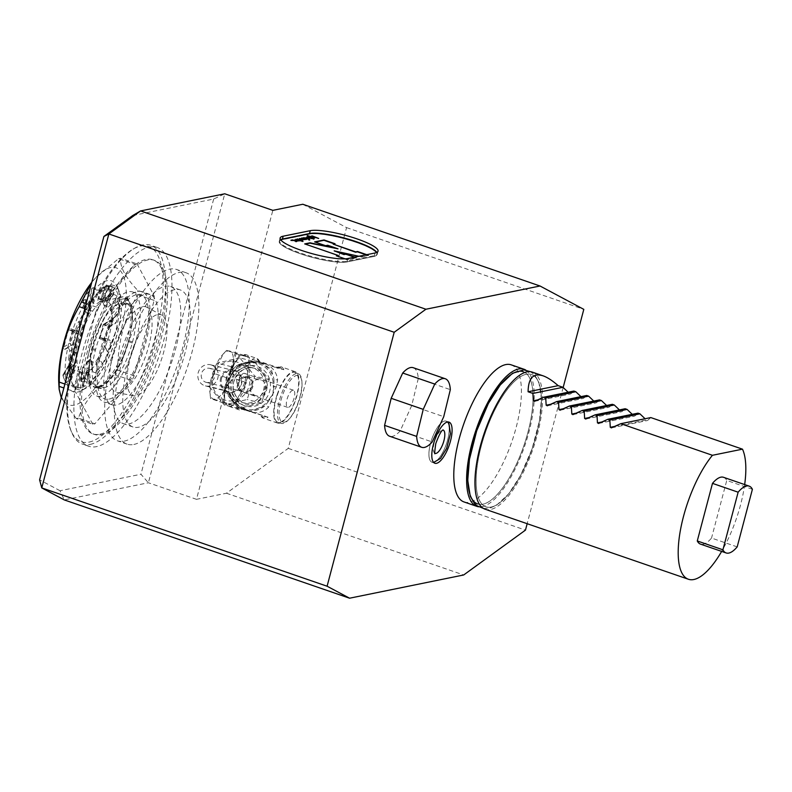 <?xml version="1.0" encoding="UTF-8"?>
<svg xmlns="http://www.w3.org/2000/svg" width="792" height="792" viewBox="0 0 792 792"><rect width="100%" height="100%" fill="white"/><g stroke="black" fill="none" stroke-linecap="round" stroke-linejoin="round"><path stroke-width="0.59" stroke-dasharray="3.96 2.97" d="M224.997 403.375A27.185 9.603 -71 0 1 223.809 398.703L223.314 402.95L230.442 404.732A26.096 9.227 -71 0 1 226.264 403.682L225.958 403.702A27.185 9.603 -71 0 0 228.462 406.167L225.601 403.554M230.442 404.732L233.392 405.464L235.58 401.643A27.185 9.603 -71 0 1 231.7 405.049M247.302 375.24L248.53 364.726A26.096 9.227 -71 0 1 247.302 375.24L247.896 378.734L246.936 378.408A27.185 9.603 -71 0 1 244.253 386.476L245.213 386.803L242.619 389.327A26.096 9.227 -71 0 1 237.204 398.792L236.541 401.97L235.58 401.643M277.012 395.03A27.185 9.603 109 0 0 277.507 423.067A27.185 9.603 109 0 0 296.941 395.634A27.185 9.603 109 0 0 295.218 371.666A27.185 9.603 109 0 0 277.012 395.03M248.53 364.726L249.866 361.894L248.896 361.558L249.401 357.321L247.708 356.895A27.185 9.603 -71 0 1 248.896 361.558M246.451 356.578L242.263 355.539A26.096 9.227 -71 0 1 246.451 356.578L247.708 356.895M283.813 369.696A27.185 9.603 109 0 0 281.12 366.805A27.185 9.603 109 0 0 276.477 367.864L283.813 369.696L259.449 361.3A27.185 9.603 109 0 0 256.747 358.41L246.173 354.757A27.185 9.603 -71 0 0 241.966 355.549L239.313 354.796L237.125 358.627A27.185 9.603 -71 0 1 241.006 355.222M235.501 361.469L230.086 370.943A26.096 9.227 -71 0 1 235.501 361.469L238.095 358.954L237.125 358.627M230.086 370.943L229.423 374.121L228.462 373.794L226.274 377.616L225.779 381.863A27.185 9.603 -71 0 1 228.462 373.794M225.403 385.031L224.176 395.535A26.096 9.227 -71 0 1 225.403 385.031L226.74 382.19L225.779 381.863M224.176 395.535L224.77 399.039L223.809 398.703M226.552 385.268A3.623 1.03 13.9 0 1 228.195 386.12L228.957 393.545L237.56 404.573L250.242 411.474L264.875 405.92L269.349 400.307A3.623 0.98 -168.4 0 1 271.646 400.811L268.498 407.237C263.687 412.018 257.875 413.602 251.044 411.988L246.649 410.474C238.045 406.771 231.61 400.97 227.344 393.05L226.552 385.268L231.115 371.527L236.452 365.647C244.639 361.706 253.291 360.825 262.419 363.023L252.113 359.469L259.311 361.36A26.096 9.227 109 0 0 254.183 360.073M281.744 369.092A26.096 9.227 109 0 0 276.616 367.805L266.815 364.538C273.131 367.656 276.725 372.755 277.616 379.823L276.22 387.06L273.002 393.654L271.646 400.811M265.973 416.533A26.096 9.227 109 0 1 260.845 415.255L260.707 415.315A27.185 9.603 109 0 0 263.409 418.206A27.185 9.603 109 0 0 268.043 417.146L251.044 411.988M268.043 417.146L238.412 407.524A26.096 9.227 109 0 0 243.54 408.801L243.679 408.751A27.185 9.603 109 0 1 239.035 409.81L228.462 406.167A27.185 9.603 -71 0 0 232.67 405.375M246.649 410.474L238.412 407.524M250.242 411.474L245.411 410.266C236.006 407.454 230.323 400.99 228.344 390.862L229.007 393.188A3.623 0.97 -23.3 0 1 228.957 393.545A24.829 23.215 -76 0 0 245.411 410.266A24.829 23.215 -76 0 0 264.875 405.92A3.623 2.277 -137.5 0 1 268.498 407.237M250.272 411.484L242.966 408.345C238.828 406.87 234.175 401.821 229.007 393.188A3.623 0.97 -23.3 0 0 227.344 393.05M276.22 387.06A3.623 0.772 -154.9 0 1 274.082 386.09L273.329 386.06A23.74 22.196 -76 0 0 258.529 363.558A23.74 22.196 -76 0 0 233.353 372.29L229.086 378.517L228.759 386.1L228.195 386.12L229.086 378.517L232.917 371.903A3.623 0.832 22.8 0 1 231.115 371.527M228.759 386.1A23.74 22.196 -76 0 0 243.56 408.603A23.74 22.196 -76 0 0 268.736 399.871L269.349 400.307L273.002 393.654L274.082 386.09L273.883 378.814A3.623 2.128 175.3 0 0 277.616 379.823M262.271 363.29L257.43 362.083A24.829 23.215 -76 0 1 273.883 378.814L271.27 369.28L262.3 363.3L249.648 362.677L237.966 366.429A3.623 0.812 59.5 0 1 237.847 366.676A3.623 0.812 59.5 0 1 236.452 365.647M236.046 368.032C242.342 362.33 249.47 360.35 257.43 362.083A24.829 23.215 -76 0 0 237.966 366.429L232.917 371.903L233.353 372.29M262.419 363.023L266.815 364.538M244.253 386.476L246.431 382.645L246.936 378.408M239.313 354.796L226.571 350.411L236.66 352.925L249.401 357.321M226.571 350.411L223.285 353.895L213.533 373.23L209.86 392.278L210.573 398.564L220.651 401.079C222.364 392.584 226.71 384.971 233.699 378.259C232.046 368.923 233.036 360.479 236.66 352.925M226.274 377.616L213.533 373.23M223.314 402.95L210.573 398.564M233.392 405.464L220.651 401.079M246.431 382.645L233.699 378.259M237.204 398.792L242.619 389.327M230.333 377.23A25.374 8.969 -71 0 1 217.79 397.97A25.374 8.969 -71 0 1 209.811 391.278A25.374 8.969 -71 0 1 222.314 354.994A25.374 8.969 -71 0 1 232.581 354.252A25.374 8.969 -71 0 1 230.333 377.23M268.736 399.871L273.002 393.654L273.329 386.06M254.143 361.479L231.333 366.676L228.076 378.556L223.532 390.04L238.501 408.454L261.439 403.098L269.171 379.714L254.143 361.479L239.827 357.905L254.856 376.141L247.124 399.524L224.235 404.9L209.217 386.466L217.018 363.102L239.827 357.905M229.67 379.071A19.939 18.642 -76 0 0 250.678 404.563A19.939 18.642 -76 0 0 261.568 371.804A19.939 18.642 -76 0 0 229.67 379.071M231.274 379.625A18.127 16.949 -76 0 0 242.916 402.732A18.127 16.949 -76 0 0 263.746 389.248A18.127 16.949 -76 0 0 251.698 367.567A18.127 16.949 -76 0 0 231.274 379.625M231.333 366.676L217.018 363.102M223.532 390.04L209.217 386.466M269.171 379.714L254.856 376.141M261.439 403.098L247.124 399.524M238.501 408.454L224.235 404.9M220.839 377.566A11.603 10.85 -76 0 0 233.056 392.396A11.603 10.85 -76 0 0 239.392 373.339A11.603 10.85 -76 0 0 220.839 377.566M213.464 375.032A19.939 18.642 -76 0 0 220.483 397.812A19.939 18.642 -76 0 0 243.263 395.782A19.939 18.642 -76 0 0 241.709 364.389A19.939 18.642 -76 0 0 213.464 375.032M298.742 400.772A26.285 9.286 -71 0 1 288.971 419.285A26.285 9.286 -71 0 1 281.14 423.364A26.285 9.286 -71 0 1 280.665 396.257A26.285 9.286 -71 0 1 298.257 373.666A26.285 9.286 -71 0 1 301.92 381.704A26.285 9.286 -71 0 1 298.742 400.772M282.051 396.683A24.651 8.712 109 0 0 279.873 418.998A24.651 8.712 109 0 0 289.852 418.285A24.651 8.712 109 0 0 299.01 400.92A24.651 8.712 109 0 0 302 383.031A24.651 8.712 109 0 0 294.248 376.537A24.651 8.712 109 0 0 282.051 396.683M221.73 377.853A10.87 10.167 -76 0 0 228.71 391.713A10.87 10.167 -76 0 0 241.095 384.051A10.87 10.167 -76 0 0 234.769 370.854A10.87 10.167 -76 0 0 233.977 370.616A10.87 10.167 -76 0 0 221.73 377.853M277.329 395.109A26.285 9.286 -71 0 1 294.931 372.517A26.285 9.286 -71 0 1 295.149 400.386A26.285 9.286 -71 0 1 277.804 422.215A26.285 9.286 -71 0 1 277.329 395.109M239.026 382.477A7.247 6.781 -76 0 0 243.679 391.713A7.247 6.781 -76 0 0 252.014 386.328A7.247 6.781 -76 0 0 239.026 382.477M252.648 387.169A8.158 7.623 104 0 1 243.461 392.594A8.158 7.623 104 0 1 242.867 392.416A8.158 7.623 104 0 1 238.125 382.516A8.158 7.623 104 0 1 247.411 376.764A8.158 7.623 104 0 1 252.648 387.169M211.454 365.033A10.87 10.167 -76 0 0 210.662 364.795A10.87 10.167 -76 0 0 198.158 372.883A10.87 10.167 -76 0 0 205.395 385.892A10.87 10.167 -76 0 0 217.78 378.239A10.87 10.167 -76 0 0 211.454 365.033M205.742 382.219A7.247 6.781 -76 0 0 214.602 376.982A7.247 6.781 -76 0 0 201.614 373.131A7.247 6.781 -76 0 0 205.742 382.219M434.858 453.291A12.345 4.366 -71 0 1 434.937 440.273A12.345 4.366 -71 0 1 442.896 429.967M433.62 462.31A21.721 7.673 -71 0 1 432.323 462.32A21.721 7.673 -71 0 1 431.808 439.184A21.721 7.673 -71 0 1 446.46 421.285A21.721 7.673 -71 0 1 446.866 442.54A21.721 7.673 -71 0 1 433.62 462.31A21.75 7.682 109 0 0 447.015 442.075A21.75 7.682 109 0 0 446.143 421.126A21.75 7.682 109 0 0 444.52 421.047A21.75 7.682 109 0 0 431.105 441.312A21.75 7.682 109 0 0 431.977 462.251A21.75 7.682 109 0 0 433.61 462.33M157.697 314.543A42.758 15.107 -71 0 1 161.637 315.018A42.758 15.107 -71 0 1 161.261 360.053A42.758 15.107 -71 0 1 133.818 395.762A42.758 15.107 -71 0 1 131.007 355.459A42.758 15.107 -71 0 1 157.697 314.543M137.56 291.456A58.361 20.622 -71 0 1 141.936 291.664A58.361 20.622 -71 0 1 142.421 353.559A58.361 20.622 -71 0 1 103.92 402.019A58.361 20.622 -71 0 1 101.584 345.817A58.361 20.622 -71 0 1 137.56 291.456M145.579 294.218A58.361 20.622 -71 0 1 149.955 294.426A58.361 20.622 -71 0 1 150.44 356.321A58.361 20.622 -71 0 1 111.929 404.781A58.361 20.622 -71 0 1 109.603 348.579A58.361 20.622 -71 0 1 145.579 294.218M109.128 399.089A55.054 19.453 109 0 0 144.59 342.431A55.054 19.453 109 0 0 140.857 294.792A55.054 19.453 109 0 0 104.534 340.51A55.054 19.453 109 0 0 104.999 398.891A55.054 19.453 109 0 0 109.128 399.089M119.582 392.604A45.312 16.008 109 0 0 147.163 351.549A45.312 16.008 109 0 0 146.49 307.108A45.312 16.008 109 0 0 142.303 306.603A45.312 16.008 109 0 0 114.028 349.955A45.312 16.008 109 0 0 117.008 392.664A45.312 16.008 109 0 0 119.582 392.604M136.254 339.56A55.054 19.453 -71 0 1 96.664 396.02A55.054 19.453 -71 0 1 96.198 337.639A55.054 19.453 -71 0 1 132.521 291.921A55.054 19.453 -71 0 1 136.254 339.56M90.159 444.401A105.118 37.145 109 0 0 154.965 346.48A105.118 37.145 109 0 0 150.757 245.253A105.118 37.145 109 0 0 142.877 244.876A105.118 37.145 109 0 0 134.957 248.044A105.118 37.145 109 0 0 81.398 332.531A105.118 37.145 109 0 0 71.547 432.085A105.118 37.145 109 0 0 82.279 444.025A105.118 37.145 109 0 0 90.159 444.401M149.282 247.084A105.118 37.145 -71 0 1 157.172 247.46A105.118 37.145 -71 0 1 158.054 358.944A105.118 37.145 -71 0 1 88.684 446.233A105.118 37.145 -71 0 1 84.477 344.995A105.118 37.145 -71 0 1 149.282 247.084M86.17 303.574L97.891 307.613A84.279 29.779 109 0 0 95.644 312.305L84.843 308.583M97.891 307.613L134.967 264.36L118.533 258.697L95.466 277.942L91.724 282.566M118.533 258.697A84.279 29.779 109 0 1 120.681 258.261L137.105 263.924A84.279 29.779 109 0 0 134.967 264.36M137.105 263.924L154.232 296.139L137.808 290.476C125.383 277.398 119.681 266.666 120.681 258.261M134.185 375.863L117.761 370.201A84.279 29.779 109 0 1 115.503 374.893L131.937 380.556A84.279 29.779 109 0 0 134.185 375.863L154.123 300.396A84.279 29.779 109 0 0 154.232 296.139M154.123 300.396L137.699 294.733A84.279 29.779 109 0 0 137.808 290.476M117.761 370.201C117.691 342.847 124.334 317.691 137.699 294.733M131.937 380.556L94.862 423.809L78.438 418.146C84.13 401.386 96.485 386.961 115.503 374.893M78.438 418.146A84.279 29.779 109 0 1 76.299 418.582L92.723 424.245A84.279 29.779 109 0 0 94.862 423.809M92.723 424.245L75.586 392.03L63.865 387.991M76.299 418.582L61.261 397.851M95.644 312.305L75.705 387.773A84.279 29.779 109 0 0 75.586 392.03M75.705 387.773L64.904 384.051M91.793 282.298A72.498 25.621 -71 0 1 94.486 279.061A72.498 25.621 -71 0 1 110.652 267.548A72.498 25.621 -71 0 1 121.295 329.432A72.498 25.621 -71 0 1 75.22 404.93A72.498 25.621 -71 0 1 58.766 382.724M77.755 392.04A58.677 20.741 109 0 0 82.18 390.268A58.677 20.741 109 0 0 112.078 343.104A58.677 20.741 109 0 0 117.572 287.536A58.677 20.741 109 0 0 74.686 324.581A58.677 20.741 109 0 0 77.755 392.04M74.131 341.906A55.054 19.453 109 0 0 72.25 383.298A55.054 19.453 109 0 0 77.864 389.545A55.054 19.453 109 0 0 114.197 343.837A55.054 19.453 109 0 0 113.731 285.447A55.054 19.453 109 0 0 105.455 286.912A55.054 19.453 109 0 0 74.131 341.906M74.012 341.867A55.054 19.453 109 0 0 77.745 389.506A55.054 19.453 109 0 0 81.873 389.704A55.054 19.453 109 0 0 86.021 388.04A55.054 19.453 109 0 0 114.068 343.797A55.054 19.453 109 0 0 119.226 291.654A55.054 19.453 109 0 0 113.612 285.407A55.054 19.453 109 0 0 74.012 341.867M89.011 442.124A103.306 36.511 109 0 0 157.756 326.928A103.306 36.511 109 0 0 133.036 249.153A103.306 36.511 109 0 0 80.398 332.195A103.306 36.511 109 0 0 70.716 430.026A103.306 36.511 109 0 0 89.011 442.124M99.841 434.224A92.07 32.531 109 0 0 156.598 348.46A92.07 32.531 109 0 0 152.915 259.796A92.07 32.531 109 0 0 86.694 354.222A92.07 32.531 109 0 0 92.941 433.897A92.07 32.531 109 0 0 99.841 434.224M92.911 302.306L94.723 288.635L93.802 287.783L91.991 301.455L92.911 302.306C93.793 303.791 95.327 304.138 97.505 303.346A37.877 13.385 -71 0 1 99.584 301.871L100.416 298.723A41.144 14.543 109 0 0 99.851 299.059L100.653 299.336A4.534 1.604 -71 0 1 100.257 299.505A4.534 1.604 -71 0 1 99.911 299.485A4.534 4.534 0 0 0 103.801 299.039L103.801 299.039A4.534 3.881 -122.2 0 1 100.653 299.336A41.144 14.543 -71 0 1 107.316 297.95A41.144 14.543 -71 0 1 107.365 297.97A4.534 4.237 -70.4 0 0 112.85 295.089A4.534 4.237 -70.4 0 0 110.365 289.417L110.365 289.417A4.534 4.237 -70.4 0 0 110.326 289.407A4.534 1.604 -71 0 1 110.504 293.773A4.534 1.604 -71 0 1 107.712 297.99A4.534 1.604 -71 0 1 107.365 297.97L106.564 297.693A41.144 14.543 109 0 0 106.514 297.673A41.144 14.543 109 0 0 106.118 297.554L105.286 300.703A37.877 13.385 -71 0 1 105.455 300.762A37.877 13.385 -71 0 1 106.771 301.465L112.514 287.159L107.168 285.209L101.554 299.663L100.772 299.435L105.9 285.763L106.395 284.981L107.168 285.209M106.514 297.673L107.316 297.95L103.801 299.039A4.534 3.881 -122.2 0 0 105.366 294.832A4.534 3.881 -122.2 0 0 102.128 291.07A50.203 17.741 -71 0 1 110.266 289.387A50.203 17.741 -71 0 1 110.326 289.407L109.524 289.13A4.534 1.604 -71 0 1 109.553 293.941A4.534 1.604 -71 0 1 106.564 297.693L107.365 297.97A4.534 4.534 0 0 0 113.117 295.188A4.534 4.534 0 0 0 110.365 289.417L109.464 289.11A50.203 17.741 -71 0 1 109.524 289.13M99.851 299.059A4.534 1.604 -71 0 1 99.109 299.208A4.534 1.604 -71 0 1 98.802 295.297A4.534 1.604 -71 0 1 101.326 290.793A50.203 17.741 -71 0 1 102.713 290.011L103.544 286.882L104.495 286.952L103.673 290.07L102.713 290.011M111.811 286.466A53.47 18.889 -71 0 1 113.949 337.956A53.47 18.889 -71 0 1 80.992 387.753A53.47 18.889 -71 0 1 76.982 387.565A53.47 18.889 -71 0 1 71.518 381.497A53.47 18.889 -71 0 1 73.359 341.303A53.47 18.889 -71 0 1 103.772 287.882A53.47 18.889 -71 0 1 111.811 286.466L110.534 286.021A53.47 18.889 -71 0 0 109.246 285.714L108.425 288.842A50.203 17.741 -71 0 1 109.464 289.11M104.495 286.952A53.47 18.889 109 0 1 109.633 285.912L108.801 289.03A50.203 17.741 109 0 0 103.673 290.07M106.504 297.723A41.144 14.543 109 0 0 101.376 298.762L100.544 301.9A37.877 13.385 109 0 1 105.683 300.861L106.504 297.723M100.416 298.723L101.376 298.762M105.871 305.791L112.87 293.941L111.632 294.03L104.623 305.88L110.138 307.781A37.877 13.385 -71 0 1 110.593 310.682L117.959 302.089L118.622 302.831A53.47 18.889 -71 0 1 118.355 313.028L110.296 322.017L117.661 313.424A53.47 18.889 -71 0 1 116.464 321.928L115.573 323.245L112.147 321.403L111.236 320.136L102.94 325.245L110.316 320.117L111.236 320.136M110.593 310.682L111.286 311.395A37.877 13.385 -71 0 1 111.019 321.602L110.296 322.017A37.877 13.385 -71 0 1 109.652 326.205L108.761 327.512L104.425 324.403M69.151 360.558L76.497 351.985L75.933 351.123L68.567 359.716L69.151 360.558A53.47 18.889 109 0 0 68.884 370.755L75.636 362.459A37.877 13.385 -71 0 0 76.091 365.369C75.567 366.577 74.23 366.29 72.082 364.508L65.083 376.358L62.905 375.279A52.737 18.642 109 0 0 63.815 378.13A52.737 18.642 109 0 0 66.865 382.744L67.647 383.962L73.824 386.13A53.47 18.889 -71 0 0 75.695 387.12A53.47 18.889 -71 0 0 76.972 387.427L77.883 387.674L81.833 372.725L80.933 372.438L76.972 387.427M76.497 351.985A37.877 13.385 109 0 0 76.23 362.192L68.27 371.052A53.47 18.889 -71 0 0 69.082 377.21L76.091 365.369L69.033 377.705M102.485 363.914A53.47 18.889 -71 0 0 107.89 352.668L104.118 345.381L107.524 351.787A53.47 18.889 -71 0 0 110.939 342.827L105.742 341.005A37.877 13.385 -71 0 1 104.118 345.381L104.495 346.282A37.877 13.385 -71 0 1 99.089 357.529L98.119 357.885L101.525 364.28L102.485 363.914L99.089 357.529M88.417 316.058L85.021 309.672A53.47 18.889 109 0 0 79.626 320.918L78.705 321.364L82.101 327.759L83.011 327.304A37.877 13.385 109 0 1 88.417 316.058L88.1 315.265A37.877 13.385 -71 0 1 90.229 311.83L90.476 310.82L86.546 309.731L85.011 310.028L83.823 299.851L85.358 299.544L89.288 300.643L89.05 301.653A53.47 18.889 -71 0 0 84.704 308.86L88.417 316.058M77.883 387.674A53.47 18.889 -71 0 0 80.348 387.536A53.47 18.889 -71 0 0 83.011 386.635L86.645 371.28L82.685 386.268A53.47 18.889 -71 0 0 86.912 383.467L88.724 369.795A37.877 13.385 -71 0 1 86.645 371.28L86.962 371.686A37.877 13.385 -71 0 1 84.259 372.745A37.877 13.385 -71 0 1 81.833 372.725M63.578 375.309L70.577 363.469L72.082 364.508M63.815 378.13L64.152 378.952A53.47 18.889 109 0 1 63.033 375.269L69.26 364.528L70.577 363.469M71.963 369.626A38.6 13.642 109 0 1 69.26 364.528L70.033 363.429A37.877 13.385 109 0 0 73.27 369.517L71.963 369.626L66.865 382.744M64.538 349.411L71.349 345.144L69.815 343.263L63.637 347.134L63.726 348.827L64.538 349.411M75.933 351.123A37.877 13.385 -71 0 1 76.567 346.945C76.141 344.055 74.814 343.282 72.597 344.619L65.785 348.886C67.993 347.559 69.32 348.332 69.765 351.212A53.47 18.889 -71 0 0 68.567 359.716M65.785 348.886L72.597 344.619M65.083 376.358C67.211 378.16 68.548 378.447 69.082 377.21L69.013 377.695M68.251 329.67L72.973 331.323L74.973 330.244L69.775 328.423L74.973 330.244L76.022 331.67L70.825 329.848L69.775 328.423L68.251 329.67A52.737 18.642 109 0 0 63.637 347.134M85.011 310.028L84.289 309.523L83.101 299.336L83.823 299.851M83.16 298.643L83.101 299.336A53.47 18.889 109 0 1 93.09 287.684L91.733 288.644A52.737 18.642 109 0 0 83.16 298.643M91.288 301.356A37.877 13.385 109 0 0 84.289 309.523L84.229 307.88A38.6 13.642 109 0 1 90.1 301.049L91.991 301.455M70.825 329.848L72.329 331.878L75.28 330.323A53.47 18.889 -71 0 1 78.705 321.364M76.022 331.67L77.537 333.709L80.477 332.145A37.877 13.385 -71 0 1 82.101 327.759M93.802 287.783L93.09 287.684M110.534 286.021A53.47 18.889 -71 0 1 112.395 287.011L106.771 301.465L101.554 299.663M105.9 285.763L106.395 284.981A53.47 18.889 109 0 1 111.019 293.674L109.86 293.228A52.737 18.642 109 0 0 105.9 285.763M104.009 305.524A37.877 13.385 109 0 0 103.227 302.96A37.877 13.385 109 0 0 100.772 299.435L100.792 298.881A38.6 13.642 109 0 1 102.901 302.138A38.6 13.642 109 0 1 103.504 303.98L104.623 305.88M94.723 288.635C95.604 290.1 97.139 290.446 99.307 289.684A53.47 18.889 -71 0 1 103.544 286.882M111.632 294.03L111.019 293.674M103.356 324.443L110.316 320.117A53.47 18.889 109 0 1 104.94 340.461L104.504 338.837A52.737 18.642 109 0 0 109.118 321.374M99.742 338.639A37.877 13.385 109 0 0 103.514 324.383L102.94 325.245A38.6 13.642 109 0 1 99.792 337.184L100.237 339.105L104.366 337.946L105.742 341.005M112.87 293.941L117.137 295.931A53.47 18.889 -71 0 1 117.959 302.089M101.93 338.63L107.128 340.451L104.94 340.461M105.435 340.926L100.237 339.105M91.951 369.686L92.575 370.547L91.387 360.36L90.763 359.509L91.951 369.686L89.605 369.864A52.737 18.642 109 0 1 81.022 379.863L82.665 367.458L85.041 367.983C87.843 367.775 89.07 368.369 88.724 369.795L88.961 369.349M90.763 359.509L89.753 359.429L88.526 360.617L89.605 369.864M98.119 357.885A37.877 13.385 -71 0 1 95.99 361.31C93.773 362.875 92.248 362.617 91.397 360.558L92.575 370.735C93.426 372.814 94.961 373.062 97.178 371.488A53.47 18.889 -71 0 0 101.525 364.28M92.575 370.735L91.397 360.558M107.128 340.451L109.563 339.768L110.939 342.827M85.041 367.983L83.229 381.655L80.952 381.259L81.022 379.863L80.952 381.259A53.47 18.889 109 0 0 90.941 369.607M81.408 381.566L83.209 367.894M88.526 360.617A38.6 13.642 109 0 1 82.665 367.458L82.754 367.587A37.877 13.385 109 0 0 89.753 359.429M80.933 372.438A37.877 13.385 -71 0 1 80.774 372.388A37.877 13.385 -71 0 1 79.448 371.686L74.22 369.884L68.597 384.328M74.22 369.884L73.27 369.517M83.229 381.655C86.041 381.467 87.259 382.071 86.912 383.467L88.981 369.359M85.12 373.042A37.877 13.385 -71 0 1 82.289 372.903A37.877 13.385 -71 0 1 79.824 371.092A37.877 13.385 -71 0 1 81.972 332.729A37.877 13.385 -71 0 1 103.901 301.188A37.877 13.385 -71 0 1 106.96 301.277A37.877 13.385 -71 0 1 108.474 337.758A37.877 13.385 -71 0 1 85.12 373.042M99.376 386.357A45.995 16.256 -71 0 1 98.861 328.789A43.501 15.375 109 0 0 91.912 348.203L91.634 349.232A43.501 15.375 109 0 0 94.585 386.872A43.501 15.375 109 0 0 97.842 387.031L100.554 386.476A43.501 15.375 109 0 0 128.581 341.708L128.849 340.679A43.501 15.375 109 0 0 131.601 326.304A45.995 16.256 -71 0 1 99.376 386.357M119.929 303.435L122.641 302.881A43.501 15.375 -71 0 1 125.908 303.039A43.501 15.375 -71 0 1 131.601 326.304A45.995 16.256 -71 0 0 123.404 298.911A45.995 16.256 -71 0 0 98.861 328.789A43.501 15.375 109 0 1 119.929 303.435L123.621 304.702A43.501 15.375 109 0 0 95.594 349.47L95.317 350.5A43.501 15.375 109 0 0 98.267 388.139A43.501 15.375 109 0 0 101.534 388.298L104.247 387.743A43.501 15.375 109 0 0 132.264 342.976L132.541 341.946A43.501 15.375 109 0 0 129.591 304.306A43.501 15.375 109 0 0 126.334 304.148L123.621 304.702M125.621 301.98A2.901 1.03 -71 0 1 125.403 301.97A2.901 1.03 -71 0 1 125.007 301.148A2.901 1.03 -71 0 1 126.472 296.891A2.901 1.03 -71 0 1 127.076 296.475A2.901 1.03 -71 0 1 127.294 296.485A2.901 1.03 -71 0 1 127.403 299.277A2.901 1.03 -71 0 1 125.621 301.98M127.136 296.495A2.901 1.03 -71 0 1 127.354 296.505A2.901 1.03 -71 0 1 127.373 299.584A2.901 1.03 -71 0 1 125.463 301.99A2.901 1.03 -71 0 1 125.344 299.198A2.901 1.03 -71 0 1 127.136 296.495M64.152 378.952A53.47 18.889 109 0 0 67.647 383.962M69.102 328.482A53.47 18.889 109 0 0 63.726 348.827M72.973 331.323A38.6 13.642 109 0 0 69.815 343.263M74.299 330.304A37.877 13.385 109 0 0 70.528 344.56M99.584 301.871L100.544 301.9M88.298 354.776A92.07 32.531 109 0 0 94.535 434.442A92.07 32.531 109 0 0 155.291 357.994A92.07 32.531 109 0 0 154.519 260.35A92.07 32.531 109 0 0 88.298 354.776M358.865 256.281L361.202 256.796L368.567 255.301L366.755 254.678M345.114 258.845L347.361 259.618L356.905 257.677L355.093 257.053M280.596 239.689A36.432 6.95 14.8 0 0 279.596 240.808A36.432 6.95 14.8 0 0 306.623 255.014A36.432 6.95 14.8 0 0 347.035 261.212L374.131 255.687A36.432 6.95 14.8 0 0 377.131 253.895A36.432 6.95 14.8 0 0 376.814 252.43M311.315 236.422L313.375 237.6L318.562 238.758L318.829 238.184M318.74 238.531L316.127 237.63M315.236 237.313L312.672 236.432M333.125 244.48L335.065 243.758M334.095 251.183L361.112 257.143L368.478 255.648L366.072 254.816M336.937 256.024L347.272 259.964L356.806 258.024L354.41 257.192M305.286 244.104L338.095 255.786M315.196 242.085L325.532 246.025L327.621 245.599L337.917 249.153M334.976 244.104L334.382 243.896M373.953 256.38A36.432 6.95 14.8 0 0 376.952 254.588A36.432 6.95 14.8 0 0 349.925 240.372A36.432 6.95 14.8 0 0 309.514 234.175L282.407 239.699A36.432 6.95 14.8 0 0 279.408 241.491A36.432 6.95 14.8 0 0 306.435 255.697A36.432 6.95 14.8 0 0 346.846 261.895L373.953 256.38L374.131 255.687M312.909 238.214L313.474 238.095M313.385 238.441L312.81 238.234M312.721 238.58L307.247 235.541M307.157 235.887L308.108 235.957M312.058 237.491L314.978 237.788M314.889 238.135L314.315 237.927M314.226 238.273L311.979 237.758M312.276 236.867L314.939 237.63M315.157 237.59L312.335 236.828M298.851 240.996L296.782 241.184L296.723 240.501L294.575 240.342L294.921 239.917M295.96 240.035L296.861 240.233M297.683 240.481L298.317 240.728M297.624 240.738L298.228 241.075L297.653 241.095M302.485 240.263L299.406 240.144L297.228 239.392L297.871 239.115M299.594 239.293L301.386 239.768M301.198 240.233L299.485 239.719L301.198 240.233M309.038 238.927L306.969 239.115L306.91 238.432L304.752 238.263L305.108 237.838M306.138 237.956L307.048 238.164M307.87 238.412L308.504 238.659M307.801 238.669L308.415 239.006L307.831 239.016M308.652 240.204L309.692 240.342L308.652 240.204M302.93 238.234L307.801 239.58L303.049 237.768M309.9 237.976L307.167 237.372L309.474 237.659M309.741 238.303L306.603 237.333M305.959 237.62L311.395 238.323M311.276 238.788L313.83 239.164M313.711 239.63L314.077 238.907M313.949 239.372L311.197 238.432M304.791 239.471L302.079 238.412L302.722 238.125M302.683 238.283L304.9 239.045M305.999 239.54L304.841 239.798M304.811 239.917L301.594 239.699L299.534 238.491M299.406 238.956L300.059 238.669M300.019 238.828L303.455 239.738L300.861 238.214M300.742 238.679L301.396 238.402M301.346 238.56L303.564 239.323M299.455 240.293L295.772 239.689L302.92 241.827L303.287 241.105M303.158 241.57L300.544 240.669M292.238 240.412L290.803 240.709L293.743 240.857L295.891 242.055L296.683 241.461M295.565 240.946L293.584 240.441M347.015 261.954A36.61 6.989 -165.2 0 1 306.395 255.727A36.61 6.989 -165.2 0 1 279.239 241.441A36.61 6.989 -165.2 0 1 282.249 239.639L309.355 234.125A36.61 6.989 -165.2 0 1 349.965 240.352A36.61 6.989 -165.2 0 1 377.131 254.628A36.61 6.989 -165.2 0 1 374.111 256.43L347.015 261.954L347.916 258.519M132.739 215.523L213.662 199.04L224.75 193.792L148.401 482.764L140.956 474.25L60.024 490.733L64.241 499.9L148.401 482.764L196.485 499.326L272.834 210.355M213.662 199.04L140.956 474.25M60.024 490.733L39.6 479.843M302.792 204.257L346.559 227.611L288.238 448.371L226.443 493.228L196.485 499.326M413.236 367.706A36.244 12.811 -71 0 1 418.275 378.586L450.331 389.634M418.275 378.586L411.682 405.643L443.738 416.681M411.682 405.643L400.158 430.927L432.214 441.966M400.158 430.927A36.244 12.811 -71 0 1 389.624 436.243M346.559 227.611L583.803 309.355M563.162 387.486L527.165 523.7M288.238 448.371L525.472 530.115M226.443 493.228L463.686 574.972M463.983 501.93A72.498 25.621 109 0 0 516.127 427.581A72.498 25.621 109 0 0 511.206 364.845M525.779 370.082A72.498 25.621 -71 0 1 528.947 431.996A72.498 25.621 -71 0 1 478.685 506.781M488.011 404.158A69.953 24.72 -71 0 1 523.205 371.666L523.245 371.676A69.953 24.72 -71 0 1 526.037 439.045A69.953 24.72 -71 0 1 482.912 504.207A69.953 24.72 -71 0 1 477.665 503.959L477.625 503.95A69.953 24.72 -71 0 1 470.002 456.192M523.205 371.666A69.953 24.72 -71 0 1 526.007 439.035A69.953 24.72 -71 0 1 482.873 504.197A69.953 24.72 -71 0 1 477.625 503.95M491.179 507.058A69.953 24.72 -71 0 1 485.932 506.811A69.953 24.72 -71 0 1 485.347 432.61A69.953 24.72 -71 0 1 531.511 374.527A69.953 24.72 -71 0 1 534.313 441.896A69.953 24.72 -71 0 1 491.179 507.058A69.953 24.72 -71 0 1 485.961 506.821A69.953 24.72 -71 0 1 485.377 432.62A69.953 24.72 -71 0 1 531.541 374.537A69.953 24.72 -71 0 1 534.343 441.906A69.953 24.72 -71 0 1 491.208 507.068M737.184 546.886L711.533 538.055A35.343 12.494 -71 0 1 700.504 544.124M752.4 489.298L726.749 480.457L711.533 538.055M723.522 477.299A35.343 12.494 -71 0 1 726.749 480.457M532.372 372.141A72.498 25.621 -71 0 1 537.283 434.867A72.498 25.621 -71 0 1 485.14 509.216M744.668 484.585A72.498 25.621 -71 0 1 740.54 504.9A72.498 25.621 -71 0 1 721.651 551.41M573.863 391.06L570.715 393.931L568.141 392.228M534.699 401.267L570.537 394.01L534.343 401.386M586.684 395.485L583.536 398.346L580.972 396.643M547.519 405.682L583.357 398.425L547.163 405.801M599.504 399.901L596.366 402.772L593.792 401.069M560.35 410.108L596.178 402.851L559.993 410.226M612.335 404.316L609.187 407.187L606.613 405.484M573.17 414.523L609.008 407.266L572.814 414.642M625.155 408.741L622.007 411.602L619.443 409.9M585.991 418.938L621.829 411.682L585.635 419.057M637.976 413.157L634.837 416.028L632.264 414.315M598.821 423.364L634.649 416.107L598.465 423.482M650.806 417.572L647.658 420.443L645.084 418.74M611.642 427.779L647.48 420.522L611.285 427.898M244.599 382.675A9.059 3.198 -71 0 1 238.531 390.466A9.059 3.198 -71 0 1 237.283 387.912A9.059 3.198 -71 0 1 241.877 374.586A9.059 3.198 -71 0 1 243.758 373.299A9.059 3.198 -71 0 1 244.431 373.329A9.059 3.198 -71 0 1 244.599 382.675M292.802 390.199A9.059 3.198 109 0 0 287.219 398.643A9.059 3.198 109 0 0 287.585 407.365A9.059 3.198 109 0 0 293.565 399.841A9.059 3.198 109 0 0 293.486 390.228A9.059 3.198 109 0 0 292.802 390.199M256.469 395.812C245.411 393.129 250.015 376.467 260.994 380.16C269.31 381.417 263.657 398.564 257.044 395.99L256.469 395.812M128.066 364.251A72.498 25.621 109 0 0 132.977 426.987A72.498 25.621 109 0 0 180.814 366.785A72.498 25.621 109 0 0 180.21 289.902A72.498 25.621 109 0 0 174.765 289.644A72.498 25.621 109 0 0 128.066 364.251M133.868 444.451A90.615 32.026 109 0 0 189.733 360.033A90.615 32.026 109 0 0 186.11 272.765A90.615 32.026 109 0 0 126.314 348.015A90.615 32.026 109 0 0 127.076 444.124A90.615 32.026 109 0 0 133.868 444.451M111.316 362.389A90.615 32.026 109 0 0 117.454 440.807A90.615 32.026 109 0 0 124.245 441.134A90.615 32.026 109 0 0 180.121 356.717A90.615 32.026 109 0 0 176.487 269.448A90.615 32.026 109 0 0 111.316 362.389M165.152 286.328A72.498 25.621 -71 0 1 170.587 286.585A72.498 25.621 -71 0 1 171.191 363.478A72.498 25.621 -71 0 1 123.354 423.671A72.498 25.621 -71 0 1 120.453 353.856A72.498 25.621 -71 0 1 165.152 286.328M245.213 386.803A27.185 9.603 -71 0 1 236.541 401.97M249.866 361.894A27.185 9.603 -71 0 1 247.896 378.734M241.6 355.4L246.173 354.757A27.185 9.603 -71 0 1 248.668 357.222M229.423 374.121A27.185 9.603 -71 0 1 238.095 358.954M224.77 399.039A27.185 9.603 -71 0 1 226.74 382.19M259.835 361.459L256.747 358.41A27.185 9.603 109 0 0 252.113 359.469M236.343 406.92A27.185 9.603 109 0 0 239.035 409.81L244.065 408.91M232.769 379.784A20.661 19.315 -76 0 0 254.539 406.207A20.661 19.315 -76 0 0 265.825 372.26A20.661 19.315 -76 0 0 232.769 379.784M234.145 380.338A18.127 16.949 -76 0 0 245.787 403.445A18.127 16.949 -76 0 0 266.617 389.971A18.127 16.949 -76 0 0 254.559 368.28A18.127 16.949 -76 0 0 234.145 380.338M99.109 299.208L99.911 299.485A4.534 1.604 -71 0 1 99.604 295.574A4.534 1.604 -71 0 1 102.128 291.07L101.326 290.793M118.622 302.831L111.286 311.395M79.626 320.918L83.011 327.304M76.567 346.945L69.765 351.212M86.546 309.731L85.358 299.544M90.229 311.83L89.05 301.653M75.28 330.323L80.477 332.145M91.733 288.644L90.1 301.049M102.92 300.257L108.544 285.813M99.307 289.684L97.505 303.346M109.86 293.228L103.504 303.98M105.346 325.67L112.147 321.403M109.652 326.205L116.464 321.928M117.137 295.931L110.138 307.781M104.504 338.837L99.792 337.184M95.99 361.31L97.178 371.488M75.022 370.022L69.399 384.476M79.448 371.686L73.824 386.13M97.129 386.882A47.253 16.701 -71 0 1 90.516 384.457A47.253 16.701 -71 0 1 93.199 336.6A47.253 16.701 -71 0 1 120.562 297.257A47.253 16.701 -71 0 1 127.66 337.927A47.253 16.701 -71 0 1 97.129 386.882M91.634 349.232L95.317 350.5M91.912 348.203L95.594 349.47M122.641 302.881L126.334 304.148M128.849 340.679L132.541 341.946M128.581 341.708L132.264 342.976M100.554 386.476L104.247 387.743M97.842 387.031L101.534 388.298M309.514 234.175L309.692 233.492M282.407 239.699L282.595 239.006M346.846 261.895L347.035 261.212M374.111 256.43L375.022 252.995M309.355 234.125L309.514 233.531M282.249 239.639L282.407 239.045M614.602 426.433L646.302 419.978M601.781 422.007L633.471 415.553M588.951 417.592L620.651 411.137M576.13 413.177L607.83 406.722M563.31 408.751L595 402.296M550.48 404.336L582.179 397.881M537.659 399.92L569.359 393.466M295.218 371.666L281.12 366.805L276.091 367.706M277.507 423.067L263.409 418.206L260.32 415.156M262.3 363.3C253.628 361.37 245.48 362.498 237.847 366.676L236.026 368.052M251.698 367.567L254.559 368.28C246.54 366.013 239.788 370.042 234.303 380.368C231.165 387.635 234.66 400.396 245.787 403.445L242.916 402.732M209.811 391.278L209.86 392.278M222.314 354.994L223.275 353.895M302 383.031L301.92 381.704M289.852 418.285L288.971 419.285M224.106 397.337L225.631 383.734M229.482 372.141L236.481 360.004M277.804 422.215L281.14 423.364M294.931 372.517L298.257 373.666M205.395 385.892L228.71 391.713M210.662 364.795L233.977 370.616M247.193 377.645L209.781 368.31M243.679 391.713L206.266 382.378M447.559 422.017L446.46 421.285M432.323 462.32L434.6 462.3M149.955 294.426L141.936 291.664M111.929 404.781L103.92 402.019M161.637 315.018L146.49 307.108M133.818 395.762L117.008 392.664M96.664 396.02L104.999 398.891M132.521 291.921L140.857 294.792M157.172 247.46L150.757 245.253M88.684 446.233L82.279 444.025M94.486 279.061L95.466 277.942M119.226 291.654L117.572 287.536M86.021 388.04L82.18 390.268M70.716 430.026L71.547 432.085M133.036 249.153L134.957 248.044M76.161 362.409L68.805 370.993M110.9 321.879L118.255 313.295M104.475 345.678L107.87 352.084M88.437 315.533L85.031 309.127M87.041 371.606L83.081 386.575M108.85 289.021L109.682 285.892M62.865 375.052L69.349 364.092M65.419 349.223L72.23 344.956M82.952 299.168L84.071 308.761M90.506 310.82L89.318 300.633M77.537 333.719L72.329 331.888M105.861 285.546L100.683 298.861M108.771 327.542L115.582 323.265M104.366 337.937L109.573 339.768M80.824 380.299L82.497 367.646M79.824 371.092L90.516 384.457C92.723 387.031 95.347 387.991 98.376 387.337C104.386 385.793 110.474 379.804 116.662 369.369C123.304 357.875 128.027 345.253 130.848 331.492C132.7 321.879 133.026 313.889 131.819 307.514C129.383 298.93 125.631 295.505 120.562 297.257L103.901 301.188M126.472 296.891L124.809 298.703L125.007 301.148M125.908 303.039L129.591 304.306M94.585 386.872L98.267 388.139M103.227 302.96L102.901 302.138M76.982 387.565L75.695 387.12M80.774 372.388L82.289 372.903M105.455 300.762L106.96 301.277M105.722 300.871L106.554 297.723M71.518 381.497L72.25 383.298M103.772 287.882L105.455 286.912M154.519 260.35L152.915 259.796M94.535 434.442L92.941 433.897M376.952 254.588L377.131 253.895M279.408 241.491L279.596 240.808M377.131 254.628L378.041 251.193M279.239 241.441L280.14 238.006M449.034 422.126L446.143 421.126M434.867 463.251L431.977 462.251M483.387 508.405L489.327 508.306L496.515 505.296L508.682 493.832L520.502 475.566L532.076 448.846L539.461 420.671L541.431 398.742L538.847 382.071L534.58 374.844L530.491 371.705M241.877 374.586L236.669 380.239L237.283 387.912M293.486 390.228L244.431 373.329M287.585 407.365L238.531 390.466M243.461 392.594L257.044 395.99M247.411 376.764L260.994 380.16M186.11 272.765L176.487 269.448M127.076 444.124L117.454 440.807M180.21 289.902L170.587 286.585M132.977 426.987L123.354 423.671"/><path stroke-width="1.19" d="M443.065 430.007A12.345 4.366 -71 0 1 443.589 441.877A12.345 4.366 -71 0 1 435.966 453.41A12.345 4.366 -71 0 1 435.026 453.361M434.877 453.301A12.345 4.366 -71 0 1 434.858 453.291L435.075 453.46C434.382 454.905 434.62 451.608 435.788 443.56C439.164 434.57 441.619 430.036 443.164 429.957L442.896 429.967A12.345 4.366 -71 0 1 442.916 429.967M84.843 308.583L79.21 306.643A84.279 29.779 109 0 1 81.467 301.95L91.724 282.566M86.17 303.574L81.467 301.95M63.865 387.991L59.162 386.367L59.133 389.258L61.261 397.851M64.904 384.051L59.271 382.11A84.279 29.779 109 0 0 59.162 386.367M59.271 382.11C59.202 354.757 65.855 329.601 79.21 306.643M59.113 389.011L58.766 382.724A72.498 25.621 -71 0 1 91.793 282.298M303.039 241.362L295.891 239.233L303.039 241.362M297.346 238.936L302.881 240.115L297.346 238.936M302.197 237.946L306.395 239.402L299.534 238.491L303.574 239.273L301.475 238.095L304.91 239.006L302.197 237.946M303.653 237.65L307.92 239.115L303.574 237.956M308.771 239.738L309.82 239.877L308.771 239.738M318.651 238.422L312.236 235.907L311.127 236.194L318.651 238.422M366.755 254.678L357.538 251.5L355.687 251.876L333.214 244.134L335.065 243.758L324.037 239.956L314.602 241.887L325.621 245.678L327.71 245.263L338.006 248.807L310.058 242.807L304.692 243.906L338.194 255.44L336.343 255.816L345.114 258.845M355.093 257.053L334.184 250.836L358.865 256.281M376.814 252.43A36.432 6.95 14.8 0 0 346.757 238.709A36.432 6.95 14.8 0 0 309.692 233.492L282.595 239.006A36.432 6.95 14.8 0 0 280.596 239.689M312.078 237.412L313.474 238.095L312.81 238.234L307.247 235.541L314.978 237.788L312.078 237.412L312.909 238.214M307.029 237.966L304.88 237.808L309.434 238.778L307.088 238.649L307.029 237.966M307.296 236.907L309.91 237.917L306.682 237.036L308.256 237.907L314.077 238.907L307.296 236.907M296.842 240.045L294.693 239.877L299.247 240.857L296.901 240.719L296.842 240.045M296.01 241.6L297.059 241.303L292.495 239.917L290.921 240.243L293.862 240.392L296.01 241.6M312.672 236.432L311.315 236.422M316.127 237.63L315.236 237.313M366.072 254.816L357.449 251.846L355.598 252.222L333.214 244.134M354.41 257.192L345.787 254.222L343.976 254.588L334.184 250.836M338.194 255.44L336.937 256.024M338.006 248.807L309.969 243.154L305.286 244.104M334.382 243.896L323.948 240.303L315.196 242.085M308.316 235.976L310.979 236.877M310.89 237.224L312.058 237.491M314.939 237.63L312.365 236.521L315.256 237.244M307.959 238.55L308.533 238.54L307.93 238.204L307.89 238.818M300.138 239.56L301.396 239.719L300.138 239.56M297.772 240.629L298.356 240.61L297.743 240.273L297.703 240.897M294.921 239.917L295.96 240.035M296.861 240.233L297.683 240.481M298.317 240.728L298.851 240.996M297.743 240.273L297.634 240.887M298.148 239.214L299.594 239.293M301.386 239.768L302.485 240.263M305.108 237.838L306.138 237.956M307.048 238.164L307.87 238.412M308.504 238.659L309.038 238.927M307.93 238.204L307.821 238.808M311.197 238.432L309.9 237.976M304.9 239.045L305.999 239.54M303.564 239.323L304.91 239.006M300.544 240.669L299.455 240.293M296.683 241.461L295.565 240.946M293.584 240.441L292.238 240.412M375.022 252.995L347.916 258.519A36.61 6.989 -165.2 0 1 307.306 252.282A36.61 6.989 -165.2 0 1 280.14 238.006A36.61 6.989 -165.2 0 1 283.16 236.204L310.266 230.68A36.61 6.989 -165.2 0 1 350.876 236.907A36.61 6.989 -165.2 0 1 378.041 251.193A36.61 6.989 -165.2 0 1 375.022 252.995M140.59 210.929L132.739 215.523L103.901 236.452L108.86 233.967L41.768 487.912L64.241 499.9L349.569 598.207L327.096 586.219L394.188 332.274L108.86 233.967L140.59 210.929L224.75 193.792L272.834 210.355L302.792 204.257L540.035 286.001L425.918 309.236L140.59 210.929M103.901 236.452L39.6 479.843L41.768 487.912L327.096 586.219M421.681 447.292L389.624 436.243A36.244 12.811 -71 0 1 384.585 425.363L391.179 398.307L423.235 409.355L416.651 436.402A36.244 12.811 109 0 0 421.681 447.292A36.244 12.811 109 0 0 432.214 441.966L443.738 416.681L450.331 389.634A36.244 12.811 109 0 0 445.292 378.754A36.244 12.811 109 0 0 434.758 384.07L423.235 409.355M391.179 398.307L402.702 373.022L434.758 384.07M384.585 425.363L416.651 436.402M402.702 373.022A36.244 12.811 -71 0 1 413.236 367.706L445.292 378.754M436.491 463.33A21.75 7.682 -71 0 1 434.867 463.251A21.75 7.682 -71 0 1 434.679 440.184A21.75 7.682 -71 0 1 449.034 422.126A21.75 7.682 -71 0 1 449.905 443.065A21.75 7.682 -71 0 1 436.491 463.33M425.918 309.236L394.188 332.274M563.162 387.486L583.803 309.355L540.035 286.001M527.165 523.7L525.472 530.115L463.686 574.972L349.569 598.207M524.037 369.26L511.206 364.845A72.498 25.621 109 0 0 505.771 364.587A72.498 25.621 109 0 0 461.083 432.115A72.498 25.621 109 0 0 463.983 501.93L476.804 506.345A72.498 25.621 -71 0 1 476.2 429.462A72.498 25.621 -71 0 1 524.037 369.26A72.498 25.621 -71 0 1 525.779 370.082M478.685 506.781A72.498 25.621 -71 0 1 476.804 506.345M477.665 503.959A69.953 24.72 -71 0 1 477.081 429.769A69.953 24.72 -71 0 1 523.245 371.676M470.002 456.192A69.953 24.72 -71 0 1 488.011 404.158M722.918 549.797L697.277 540.956L712.483 483.368A35.343 12.494 -71 0 1 723.522 477.299L749.173 486.13A35.343 12.494 -71 0 1 752.4 489.298L737.184 546.886A35.343 12.494 -71 0 1 726.145 552.955A35.343 12.494 -71 0 1 722.918 549.797L738.134 492.198L712.483 483.368M738.134 492.198A35.343 12.494 -71 0 1 749.173 486.13M726.145 552.955L700.504 544.124A35.343 12.494 -71 0 1 697.277 540.956M721.651 551.41A72.498 25.621 -71 0 1 688.397 579.249L485.14 509.216A72.498 25.621 -71 0 1 484.536 432.333A72.498 25.621 -71 0 1 532.372 372.141L543.015 375.804C547.411 377.338 552.46 380.625 558.152 385.654L562.963 387.308L568.141 392.228M688.397 579.249A72.498 25.621 -71 0 1 680.754 528.393A72.498 25.621 -71 0 1 712.434 455.291L620.75 423.7L611.285 427.888M611.642 427.779L610.286 427.314L609.84 419.938L607.919 419.275L598.455 423.472M598.821 423.364L597.455 422.888L597.019 415.523L595.099 414.86L585.635 419.057M585.991 418.938L584.635 418.473L584.199 411.107L582.278 410.444L572.814 414.642M573.17 414.523L571.814 414.058L571.369 406.682L569.448 406.019L559.984 410.216M560.35 410.108L558.984 409.632L558.548 402.267L556.627 401.603L547.163 405.801M547.519 405.682L546.163 405.217L545.728 397.851L543.807 397.188L534.343 401.386M534.699 401.267L533.343 400.802L532.897 393.426L528.096 391.773C528.323 378.081 533.293 372.755 543.015 375.804M580.972 396.643L575.784 391.723L573.863 391.06L543.807 397.188M593.792 401.069L588.604 396.148L586.684 395.485L556.627 401.603M606.613 405.484L601.435 400.564L599.504 399.901L569.448 406.019M619.443 409.9L614.255 404.979L612.335 404.316L582.278 410.444M632.264 414.315L627.076 409.405L625.155 408.741L595.099 414.86M645.084 418.74L639.906 413.82L637.976 413.157L607.919 419.275M712.434 455.291L742.49 449.163L650.806 417.572L620.75 423.7M742.49 449.163A72.498 25.621 -71 0 1 744.668 484.585M609.84 419.938L639.906 413.82M597.019 415.523L627.076 409.405M584.199 411.107L614.255 404.979M571.369 406.682L601.435 400.564M558.548 402.267L588.604 396.148M545.728 397.851L575.784 391.723M532.897 393.426L562.963 387.308M528.096 391.773L558.152 385.654M309.514 233.531L310.266 230.68M282.407 239.045L283.16 236.204M610.286 427.314L614.602 426.433M597.455 422.888L601.781 422.007M584.635 418.473L588.951 417.592M571.814 414.058L576.13 413.177M558.984 409.632L563.31 408.751M546.163 405.217L550.48 404.336M533.343 400.802L537.659 399.92M433.64 462.429L440.5 458.449L446.629 448.341L450.48 433.57L448.935 423.661L447.559 422.017M530.491 371.705L523.799 369.864L512.503 373.289L500.247 384.971L488.357 403.504L476.695 430.798L469.448 459.4L467.745 480.308L470.28 496.297L474.566 503.613L477.091 505.801L483.387 508.405"/></g></svg>
